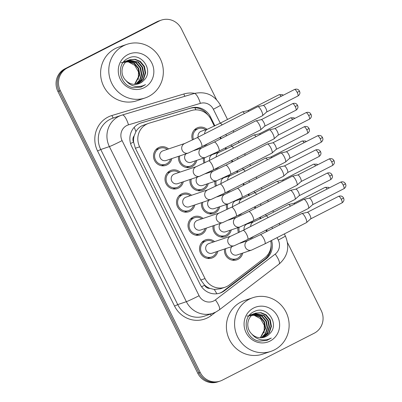 <?xml version="1.0" encoding="UTF-8"?>
<svg xmlns="http://www.w3.org/2000/svg" width="402" height="402" viewBox="0 0 402 402"><rect width="100%" height="100%" fill="white"/><g stroke="black" fill="none" stroke-linecap="round" stroke-linejoin="round"><path stroke-width="0.6" d="M192.493 139.971A9.628 9.236 -108.6 0 1 196.839 128.052A9.628 9.236 -108.6 0 1 198.045 127.55A9.628 9.236 -108.6 0 1 206.914 129.338M207.462 143.826A9.628 9.236 -108.6 0 1 205.397 145.288A9.628 9.236 -108.6 0 1 204.191 145.79A9.628 9.236 -108.6 0 1 203.005 146.102M217.552 151.85A9.628 9.236 -108.6 0 1 218.417 152.509M218.964 166.996A9.628 9.236 -108.6 0 1 216.899 168.458A9.628 9.236 -108.6 0 1 215.693 168.966A9.628 9.236 -108.6 0 1 214.507 169.272M229.055 175.021A9.628 9.236 -108.6 0 1 229.919 175.679M230.467 190.166A9.628 9.236 -108.6 0 1 228.401 191.628A9.628 9.236 -108.6 0 1 227.195 192.136A9.628 9.236 -108.6 0 1 226.009 192.447M240.557 198.196A9.628 9.236 -108.6 0 1 241.421 198.854M241.969 213.336A9.628 9.236 -108.6 0 1 239.904 214.799A9.628 9.236 -108.6 0 1 238.698 215.306A9.628 9.236 -108.6 0 1 237.512 215.618M252.059 221.366A9.628 9.236 -108.6 0 1 252.923 222.025M253.476 236.512A9.628 9.236 -108.6 0 1 251.406 237.969A9.628 9.236 -108.6 0 1 250.2 238.476A9.628 9.236 -108.6 0 1 249.014 238.788M208.251 183.548A9.628 9.236 -108.6 0 1 203.477 189.839A9.628 9.236 -108.6 0 1 202.271 190.347A9.628 9.236 -108.6 0 1 190.035 179.498M219.753 206.723A9.628 9.236 -108.6 0 1 214.98 213.01A9.628 9.236 -108.6 0 1 213.774 213.517A9.628 9.236 -108.6 0 1 201.538 202.673M231.256 229.894A9.628 9.236 -108.6 0 1 226.482 236.18A9.628 9.236 -108.6 0 1 225.276 236.688A9.628 9.236 -108.6 0 1 213.04 225.844M196.749 160.378A9.628 9.236 -108.6 0 1 191.975 166.669A9.628 9.236 -108.6 0 1 190.769 167.172A9.628 9.236 -108.6 0 1 178.533 156.328M242.758 253.064A9.628 9.236 -108.6 0 1 237.984 259.35A9.628 9.236 -108.6 0 1 236.778 259.858A9.628 9.236 -108.6 0 1 224.542 249.014M171.825 158.589A9.628 9.236 -108.6 0 1 167.051 164.875A9.628 9.236 -108.6 0 1 165.845 165.383A9.628 9.236 -108.6 0 1 154.262 159.85A9.628 9.236 -108.6 0 1 158.494 147.645A9.628 9.236 -108.6 0 1 159.7 147.142A9.628 9.236 -108.6 0 1 168.569 148.931M183.327 181.759A9.628 9.236 -108.6 0 1 178.553 188.051A9.628 9.236 -108.6 0 1 177.347 188.553A9.628 9.236 -108.6 0 1 165.765 183.021A9.628 9.236 -108.6 0 1 169.996 170.82A9.628 9.236 -108.6 0 1 171.202 170.312A9.628 9.236 -108.6 0 1 180.071 172.101M194.829 204.93A9.628 9.236 -108.6 0 1 190.056 211.221A9.628 9.236 -108.6 0 1 188.85 211.728A9.628 9.236 -108.6 0 1 177.267 206.191A9.628 9.236 -108.6 0 1 181.498 193.99A9.628 9.236 -108.6 0 1 182.704 193.483A9.628 9.236 -108.6 0 1 191.573 195.272M206.332 228.105A9.628 9.236 -108.6 0 1 201.558 234.391A9.628 9.236 -108.6 0 1 200.352 234.899A9.628 9.236 -108.6 0 1 188.769 229.361A9.628 9.236 -108.6 0 1 193 217.16A9.628 9.236 -108.6 0 1 194.206 216.653A9.628 9.236 -108.6 0 1 203.075 218.442M217.834 251.275A9.628 9.236 -108.6 0 1 213.06 257.561A9.628 9.236 -108.6 0 1 211.854 258.069A9.628 9.236 -108.6 0 1 200.271 252.531A9.628 9.236 -108.6 0 1 204.507 240.331A9.628 9.236 -108.6 0 1 205.708 239.823A9.628 9.236 -108.6 0 1 214.578 241.617M214.326 126.112L210.965 119.339A16.99 16.296 71.4 0 0 191.533 110.5L149.248 123.138A16.99 16.296 71.4 0 0 148.735 123.303L142.022 125.746C139.424 127.107 137.389 129.072 135.911 131.645L134.157 135.856A5.663 5.432 71.4 0 0 133.519 142.032A16.99 0.673 153.6 0 1 130.544 143.539M148.735 123.303A16.99 16.296 71.4 0 0 146.614 124.198A16.99 16.296 71.4 0 0 139.635 146.82L205.04 278.576A16.99 16.296 71.4 0 0 224.989 287.254A16.99 16.296 71.4 0 0 229.517 284.837L264.702 257.898A16.99 16.296 71.4 0 0 270.712 240.888M209.879 288.395A16.99 16.296 -108.6 0 1 204.472 284.968L204.608 285.234A5.663 5.432 71.4 0 0 209.879 288.395L214.251 289.455L220.457 288.782L224.989 287.254M133.519 142.032L133.65 142.298A16.99 16.296 -108.6 0 1 134.157 135.856M133.65 142.298L135.384 148.258L200.784 280.008L204.472 284.968M266.652 231.517L265.963 230.13M260.335 218.799L259.682 217.477M255.149 208.347L254.461 206.96M248.833 195.623L248.18 194.302M243.647 185.171L242.959 183.784M237.331 172.453L236.677 171.131M232.145 162.001L231.457 160.614M225.829 149.283L225.175 147.961M220.643 138.831L219.954 137.444M226.999 209.487A9.628 9.236 -108.6 0 1 226.462 204.462M215.497 186.317A9.628 9.236 -108.6 0 1 214.959 181.287M203.995 163.147A9.628 9.236 -108.6 0 1 203.457 158.117M238.502 232.657A9.628 9.236 -108.6 0 1 237.964 227.632M287.49 242.587L321.233 310.565A16.99 16.296 -108.6 0 1 314.258 333.188L222.266 380.191A16.99 16.296 -108.6 0 1 220.145 381.081L218.934 381.493A16.99 16.296 -108.6 0 1 198.98 372.815L59.104 91.028A16.99 16.296 -108.6 0 1 66.079 68.405L158.071 21.401A16.99 16.296 -108.6 0 1 160.192 20.507A16.99 16.296 -108.6 0 0 158.071 21.401L66.079 68.405A16.99 16.296 -108.6 0 0 59.104 91.028L198.98 372.815A16.99 16.296 -108.6 0 0 218.934 381.493L217.718 381.9A16.99 16.296 -108.6 0 1 197.769 373.222L57.893 91.435A16.99 16.296 -108.6 0 1 64.868 68.812L156.855 21.808A16.99 16.296 -108.6 0 1 158.981 20.919L161.403 20.1A16.99 16.296 -108.6 0 1 181.352 28.778L216.502 99.585M214.904 125.836L210.432 116.831A16.99 16.296 71.4 0 0 191 107.992L141.318 122.846A16.99 16.296 71.4 0 0 140.8 123.007A16.99 16.296 71.4 0 0 138.68 123.901A16.99 16.296 71.4 0 0 131.705 146.529L200.131 284.375A16.99 16.296 71.4 0 0 220.08 293.053A16.99 16.296 71.4 0 0 224.612 290.641L265.953 258.983A16.99 16.296 71.4 0 0 271.556 240.456M220.145 381.081A16.99 16.296 -108.6 0 1 200.196 372.408L60.315 90.621A16.99 16.296 -108.6 0 1 67.29 67.993L159.282 20.994A16.99 16.296 -108.6 0 1 161.403 20.1M267.219 231.225L266.531 229.838M260.913 218.517L260.25 217.186M255.717 208.055L255.029 206.668M249.411 195.347L248.748 194.015M244.215 184.885L243.527 183.498M237.909 172.177L237.245 170.845M232.713 161.715L232.024 160.323M226.406 149.006L225.743 147.67M221.211 138.539L220.522 137.152M271.114 244.939A16.99 16.296 -108.6 0 1 264.742 259.396L223.401 291.048A16.99 16.296 -108.6 0 1 219.472 293.244M140.203 123.223L189.784 108.399A16.99 16.296 -108.6 0 1 207.829 114.907M213.331 242.034A8.492 8.151 71.4 0 0 206.07 240.898A8.492 8.151 71.4 0 0 205.01 241.346A8.492 8.151 71.4 0 0 201.271 252.109A8.492 8.151 71.4 0 0 211.492 256.999A8.492 8.151 71.4 0 0 212.557 256.551A8.492 8.151 71.4 0 0 216.588 251.692M208.337 243.773A5.095 4.889 71.4 0 0 212.226 253.165L234.255 245.738A5.095 4.889 71.4 0 1 230.366 236.351A5.095 4.889 71.4 0 1 230.999 236.08L208.975 243.506A5.095 4.889 71.4 0 0 208.337 243.773M234.255 245.738L247.662 239.481A5.095 1.422 62.9 0 0 246.843 234.768A5.095 1.422 62.9 0 0 246.707 234.482A5.095 1.422 62.9 0 0 243.024 230.401L303.736 199.382A5.095 1.422 62.9 0 1 303.791 199.357A5.095 1.422 62.9 0 1 303.837 199.347A5.095 1.422 62.9 0 1 307.419 203.462A5.095 1.422 62.9 0 1 308.46 208.402A5.095 1.422 62.9 0 1 308.374 208.457A5.095 1.422 62.9 0 1 308.319 208.482M340.549 182.166C343.052 181.171 344.7 182.598 344.599 182.634L345.519 183.804L343.207 185.111A3.678 1.03 62.9 0 0 340.549 182.166L309.254 198.151A3.678 1.03 62.9 0 1 309.294 198.146A3.678 1.03 62.9 0 1 311.882 201.116A3.678 1.03 62.9 0 1 312.635 204.683A3.678 1.03 62.9 0 1 312.57 204.724M225.733 248.612A8.492 8.151 71.4 0 0 228.241 256.893A8.492 8.151 71.4 0 0 236.416 258.787A8.492 8.151 71.4 0 0 237.481 258.34A8.492 8.151 71.4 0 0 241.512 253.486M231.999 246.501A5.095 4.889 71.4 0 0 237.15 254.953L251.486 250.124A5.095 4.889 71.4 0 1 247.592 240.733A5.095 4.889 71.4 0 1 248.23 240.466L260.25 234.788A5.095 1.422 62.9 0 1 263.933 238.863A5.095 1.422 62.9 0 1 264.074 239.155A5.095 1.422 62.9 0 1 264.888 243.863L306.43 222.638A5.095 1.422 62.9 0 1 306.374 222.663M260.25 234.788L301.791 213.562A5.095 1.422 62.9 0 1 301.847 213.537A5.095 1.422 62.9 0 1 301.892 213.527A5.095 1.422 62.9 0 1 305.475 217.643A5.095 1.422 62.9 0 1 306.515 222.577A5.095 1.422 62.9 0 1 306.43 222.638M307.319 212.331A3.678 1.03 62.9 0 1 307.349 212.321A3.678 1.03 62.9 0 1 309.937 215.296A3.678 1.03 62.9 0 1 310.691 218.859A3.678 1.03 62.9 0 1 310.625 218.904M239.155 227.23A8.492 8.151 71.4 0 0 239.481 232.18M268.134 217.572A5.095 1.422 62.9 0 0 265.973 216L253.953 221.678L247.315 223.914A5.095 4.889 71.4 0 0 244.175 229.813M265.973 216L288.345 204.568A5.095 1.422 62.9 0 1 288.4 204.548A5.095 1.422 62.9 0 1 288.44 204.533A5.095 1.422 62.9 0 1 290.5 206.146M251.677 222.442A8.492 8.151 71.4 0 0 250.898 221.949M327.097 189.035A3.678 1.03 62.9 0 0 325.153 187.352L293.862 203.342A3.678 1.03 62.9 0 1 293.902 203.332A3.678 1.03 62.9 0 1 294.887 203.904M201.829 218.864A8.492 8.151 71.4 0 0 194.568 217.728A8.492 8.151 71.4 0 0 193.508 218.175A8.492 8.151 71.4 0 0 189.769 228.939A8.492 8.151 71.4 0 0 199.99 233.823A8.492 8.151 71.4 0 0 201.055 233.376A8.492 8.151 71.4 0 0 205.085 228.522M196.834 220.603A5.095 4.889 71.4 0 0 200.724 229.994L222.753 222.567A5.095 4.889 71.4 0 1 218.864 213.176A5.095 4.889 71.4 0 1 219.497 212.909L197.472 220.331A5.095 4.889 71.4 0 0 196.834 220.603M222.753 222.567L236.16 216.306A5.095 1.422 62.9 0 0 235.341 211.598A5.095 1.422 62.9 0 0 235.205 211.311A5.095 1.422 62.9 0 0 231.522 207.231L292.234 176.212A5.095 1.422 62.9 0 1 292.289 176.187A5.095 1.422 62.9 0 1 292.334 176.177A5.095 1.422 62.9 0 1 295.917 180.292A5.095 1.422 62.9 0 1 296.957 185.227A5.095 1.422 62.9 0 1 296.872 185.287A5.095 1.422 62.9 0 1 296.817 185.312M329.047 158.991C331.549 158.001 333.198 159.428 333.097 159.463L334.017 160.634L331.705 161.941A3.678 1.03 62.9 0 0 329.047 158.991L297.751 174.981A3.678 1.03 62.9 0 1 297.792 174.97A3.678 1.03 62.9 0 1 300.379 177.945A3.678 1.03 62.9 0 1 301.133 181.508A3.678 1.03 62.9 0 1 301.068 181.553M190.327 195.694A8.492 8.151 71.4 0 0 183.066 194.553A8.492 8.151 71.4 0 0 182.005 195A8.492 8.151 71.4 0 0 178.267 205.769A8.492 8.151 71.4 0 0 188.488 210.653A8.492 8.151 71.4 0 0 189.553 210.206A8.492 8.151 71.4 0 0 193.583 205.352M185.332 197.432A5.095 4.889 71.4 0 0 189.221 206.819L211.251 199.397A5.095 4.889 71.4 0 1 207.362 190.005A5.095 4.889 71.4 0 1 207.995 189.739L185.965 197.161A5.095 4.889 71.4 0 0 185.332 197.432M211.251 199.397L224.658 193.136A5.095 1.422 62.9 0 0 223.839 188.427A5.095 1.422 62.9 0 0 223.703 188.141A5.095 1.422 62.9 0 0 220.02 184.061L280.732 153.041A5.095 1.422 62.9 0 1 280.787 153.016A5.095 1.422 62.9 0 1 280.832 153.006A5.095 1.422 62.9 0 1 284.415 157.117A5.095 1.422 62.9 0 1 285.455 162.056A5.095 1.422 62.9 0 1 285.37 162.117A5.095 1.422 62.9 0 1 285.314 162.142M317.545 135.821C320.047 134.826 321.695 136.258 321.595 136.293L322.515 137.464L320.203 138.765A3.678 1.03 62.9 0 0 317.545 135.821L286.249 151.81A3.678 1.03 62.9 0 1 286.289 151.8A3.678 1.03 62.9 0 1 288.877 154.77A3.678 1.03 62.9 0 1 289.631 158.338A3.678 1.03 62.9 0 1 289.566 158.383M178.825 172.523A8.492 8.151 71.4 0 0 171.564 171.383A8.492 8.151 71.4 0 0 170.503 171.83A8.492 8.151 71.4 0 0 166.765 182.598A8.492 8.151 71.4 0 0 176.986 187.483A8.492 8.151 71.4 0 0 178.051 187.036A8.492 8.151 71.4 0 0 182.081 182.181M173.83 174.257A5.095 4.889 71.4 0 0 177.719 183.649L199.749 176.227A5.095 4.889 71.4 0 1 195.859 166.835A5.095 4.889 71.4 0 1 196.493 166.569L174.463 173.991A5.095 4.889 71.4 0 0 173.83 174.257M199.749 176.227L213.155 169.966A5.095 1.422 62.9 0 0 212.336 165.257A5.095 1.422 62.9 0 0 212.201 164.966A5.095 1.422 62.9 0 0 208.517 160.89L269.229 129.866A5.095 1.422 62.9 0 1 269.285 129.846A5.095 1.422 62.9 0 1 269.33 129.831A5.095 1.422 62.9 0 1 272.913 133.946A5.095 1.422 62.9 0 1 273.953 138.886A5.095 1.422 62.9 0 1 273.868 138.946A5.095 1.422 62.9 0 1 273.812 138.966M274.757 128.64A3.678 1.03 62.9 0 1 274.787 128.63A3.678 1.03 62.9 0 1 277.375 131.6A3.678 1.03 62.9 0 1 278.129 135.167A3.678 1.03 62.9 0 1 278.063 135.213M167.322 149.348A8.492 8.151 71.4 0 0 160.061 148.212A8.492 8.151 71.4 0 0 159.001 148.66A8.492 8.151 71.4 0 0 155.262 159.428A8.492 8.151 71.4 0 0 165.483 164.312A8.492 8.151 71.4 0 0 166.549 163.865A8.492 8.151 71.4 0 0 170.579 159.011M162.328 151.087A5.095 4.889 71.4 0 0 166.217 160.478L188.247 153.056A5.095 4.889 71.4 0 1 184.357 143.665A5.095 4.889 71.4 0 1 184.99 143.393L162.961 150.82A5.095 4.889 71.4 0 0 162.328 151.087M188.247 153.056L201.653 146.795A5.095 1.422 62.9 0 0 200.834 142.082A5.095 1.422 62.9 0 0 200.698 141.795A5.095 1.422 62.9 0 0 197.015 137.72L257.727 106.696A5.095 1.422 62.9 0 1 257.782 106.676A5.095 1.422 62.9 0 1 257.828 106.661A5.095 1.422 62.9 0 1 261.411 110.776A5.095 1.422 62.9 0 1 262.451 115.716A5.095 1.422 62.9 0 1 262.365 115.776A5.095 1.422 62.9 0 1 262.31 115.796M263.255 105.47A3.678 1.03 62.9 0 1 263.285 105.46A3.678 1.03 62.9 0 1 265.873 108.429A3.678 1.03 62.9 0 1 266.626 111.997A3.678 1.03 62.9 0 1 266.561 112.037M214.231 225.442A8.492 8.151 71.4 0 0 216.738 233.723A8.492 8.151 71.4 0 0 224.914 235.612A8.492 8.151 71.4 0 0 225.979 235.17A8.492 8.151 71.4 0 0 230.009 230.311M220.497 223.331A5.095 4.889 71.4 0 0 225.648 231.783L239.984 226.954A5.095 4.889 71.4 0 1 236.09 217.562A5.095 4.889 71.4 0 1 236.728 217.291L248.748 211.613A5.095 1.422 62.9 0 1 252.431 215.693A5.095 1.422 62.9 0 1 252.572 215.98A5.095 1.422 62.9 0 1 253.386 220.693L294.927 199.467A5.095 1.422 62.9 0 1 294.872 199.492M248.748 211.613L290.289 190.392A5.095 1.422 62.9 0 1 290.344 190.367A5.095 1.422 62.9 0 1 290.39 190.357A5.095 1.422 62.9 0 1 293.973 194.467A5.095 1.422 62.9 0 1 295.013 199.407A5.095 1.422 62.9 0 1 294.927 199.467M295.812 189.161A3.678 1.03 62.9 0 1 295.847 189.151A3.678 1.03 62.9 0 1 298.435 192.121A3.678 1.03 62.9 0 1 299.188 195.689A3.678 1.03 62.9 0 1 299.123 195.734M202.729 202.271A8.492 8.151 71.4 0 0 205.236 210.547A8.492 8.151 71.4 0 0 213.412 212.442A8.492 8.151 71.4 0 0 214.477 211.995A8.492 8.151 71.4 0 0 218.507 207.141M208.995 200.156A5.095 4.889 71.4 0 0 214.145 208.613L228.482 203.779A5.095 4.889 71.4 0 1 224.587 194.392A5.095 4.889 71.4 0 1 225.226 194.121L237.245 188.443A5.095 1.422 62.9 0 1 240.929 192.523A5.095 1.422 62.9 0 1 241.069 192.809A5.095 1.422 62.9 0 1 241.883 197.523L283.425 176.297A5.095 1.422 62.9 0 1 283.37 176.317M237.245 188.443L278.787 167.217A5.095 1.422 62.9 0 1 278.842 167.197A5.095 1.422 62.9 0 1 278.887 167.182A5.095 1.422 62.9 0 1 282.47 171.297A5.095 1.422 62.9 0 1 283.51 176.237A5.095 1.422 62.9 0 1 283.425 176.297M315.595 150.001C318.098 149.006 319.746 150.438 319.65 150.469L320.57 151.644L318.258 152.946A3.678 1.03 62.9 0 0 315.595 150.001L284.304 165.991A3.678 1.03 62.9 0 1 284.345 165.981A3.678 1.03 62.9 0 1 286.933 168.951A3.678 1.03 62.9 0 1 287.686 172.518A3.678 1.03 62.9 0 1 287.621 172.564M191.226 179.096A8.492 8.151 71.4 0 0 193.734 187.377A8.492 8.151 71.4 0 0 201.91 189.272A8.492 8.151 71.4 0 0 202.975 188.824A8.492 8.151 71.4 0 0 207.005 183.97M197.493 176.986A5.095 4.889 71.4 0 0 202.643 185.438L216.974 180.609A5.095 4.889 71.4 0 1 213.085 171.217A5.095 4.889 71.4 0 1 213.723 170.95L225.743 165.272A5.095 1.422 62.9 0 1 229.426 169.353A5.095 1.422 62.9 0 1 229.567 169.639A5.095 1.422 62.9 0 1 230.381 174.347L271.923 153.127A5.095 1.422 62.9 0 1 271.868 153.147M225.743 165.272L267.285 144.047A5.095 1.422 62.9 0 1 267.34 144.027A5.095 1.422 62.9 0 1 267.385 144.011A5.095 1.422 62.9 0 1 270.968 148.127A5.095 1.422 62.9 0 1 272.008 153.067A5.095 1.422 62.9 0 1 271.923 153.127M304.093 126.831C306.595 125.836 308.244 127.263 308.148 127.298L309.068 128.469L306.756 129.776A3.678 1.03 62.9 0 0 304.093 126.831L272.802 142.816A3.678 1.03 62.9 0 1 272.842 142.81A3.678 1.03 62.9 0 1 275.43 145.78A3.678 1.03 62.9 0 1 276.184 149.348A3.678 1.03 62.9 0 1 276.119 149.388M227.653 204.06A8.492 8.151 71.4 0 0 227.979 209.005M256.632 194.402A5.095 1.422 62.9 0 0 254.471 192.829L242.451 198.503L235.813 200.744A5.095 4.889 71.4 0 0 232.673 206.643M254.471 192.829L276.842 181.397A5.095 1.422 62.9 0 1 276.898 181.377A5.095 1.422 62.9 0 1 276.938 181.362A5.095 1.422 62.9 0 1 278.998 182.975M240.175 199.271A8.492 8.151 71.4 0 0 239.396 198.774M315.595 165.865A3.678 1.03 62.9 0 0 313.65 164.182L282.36 180.166A3.678 1.03 62.9 0 1 282.4 180.161A3.678 1.03 62.9 0 1 283.385 180.729M148.639 96.47A28.311 27.16 -108.6 0 1 145.102 97.962A28.311 27.16 -108.6 0 1 111.022 81.681A28.311 27.16 -108.6 0 1 123.479 45.793A28.311 27.16 -108.6 0 1 127.017 44.3A28.311 27.16 -108.6 0 1 161.096 60.581A28.311 27.16 -108.6 0 1 148.639 96.47M145.102 97.962L136.921 100.721A28.311 27.16 -108.6 0 1 102.842 84.435A28.311 27.16 -108.6 0 1 115.299 48.547A28.311 27.16 -108.6 0 1 118.836 47.059L127.017 44.3M121.128 62.687L128.233 61.843L134.725 65.295L138.474 71.883L138.293 79.531M137.6 84.068L143.082 79.395L145.167 73.099L143.951 66.571L139.801 61.536L134.896 59.466L129.6 59.803M137.846 84.008L143.564 79.234L145.65 72.938L144.434 66.405L140.283 61.375L135.248 59.28L129.841 59.722L127.801 60.541M129.841 59.722L128.283 60.38C121.324 63.702 119.65 74.481 125.766 80.37A12.799 12.281 -108.6 0 0 138.635 83.772A12.799 12.281 -108.6 0 0 140.233 83.098A12.799 12.281 -108.6 0 0 143.363 80.782C154.891 71.023 140.956 51.255 128.494 58.159C115.218 63.446 119.233 85.948 133.554 87.726L140.916 87.108L145.504 84.636L142.665 85.847C135.871 87.671 130.238 85.847 125.766 80.37M136.605 84.259L141.263 79.882L143.243 73.747L142.027 67.219L137.876 62.184L128.66 60.194M128.414 60.25L127.675 60.451M128.645 60.149L125.876 61.189M136.856 84.219L141.67 79.837L143.725 73.586L142.509 67.054L138.358 62.024L128.891 60.089M127.916 60.37L126.359 61.029M135.585 84.37L139.63 80.048L141.323 74.395L140.102 67.868L135.956 62.833L127.751 60.672M135.846 84.35L140.042 80.008L141.8 74.234L140.584 67.702L136.434 62.672L127.972 60.546M125.992 61.019L124.434 61.677M134.534 84.385L139.399 75.048L138.177 68.516L134.032 63.481L126.871 61.245M126.605 61.255L125.826 61.32M125.57 61.355L124.811 61.491M124.565 61.546L123.826 61.747M134.801 84.39L139.876 74.883L138.66 68.35L134.509 63.32L127.087 61.094M126.826 61.109L126.047 61.194M125.796 61.235L125.042 61.385M124.796 61.446L124.067 61.667M138.564 83.797L140.137 83.134L143.363 80.782M127.856 54.607A18.462 17.713 -108.6 0 1 151.845 63.064A18.462 17.713 -108.6 0 1 144.263 87.656A18.462 17.713 -108.6 0 1 120.273 79.199A18.462 17.713 -108.6 0 1 127.856 54.607M141.072 87.058L145.504 84.636M274.43 349.876A28.311 27.16 -108.6 0 1 270.893 351.368A28.311 27.16 -108.6 0 1 236.813 335.082A28.311 27.16 -108.6 0 1 249.27 299.194A28.311 27.16 -108.6 0 1 252.808 297.706A28.311 27.16 -108.6 0 1 286.887 313.987A28.311 27.16 -108.6 0 1 274.43 349.876M270.893 351.368L262.712 354.122A28.311 27.16 -108.6 0 1 228.632 337.841A28.311 27.16 -108.6 0 1 241.089 301.952A28.311 27.16 -108.6 0 1 244.627 300.465L252.808 297.706M246.918 316.093L254.024 315.243L260.516 318.701L264.265 325.288L264.084 332.936M263.39 337.474L268.878 332.801L270.958 326.504L269.742 319.972L265.591 314.942L260.687 312.872L255.391 313.208M263.637 337.414L269.355 332.635L271.44 326.344L270.224 319.811L266.074 314.776L261.039 312.686L255.632 313.123L253.592 313.947M255.632 313.123L254.074 313.786C247.114 317.108 245.441 327.886 251.557 333.771A12.799 12.281 -108.6 0 0 264.426 337.177A12.799 12.281 -108.6 0 0 266.023 336.504A12.799 12.281 -108.6 0 0 269.154 334.188C280.681 324.429 266.747 304.661 254.285 311.565C241.014 316.846 245.024 339.353 259.345 341.132L266.707 340.514L271.295 338.042L268.456 339.253C261.662 341.077 256.029 339.253 251.557 333.771M262.4 337.665L267.054 333.283L269.033 327.153L267.817 320.62L263.672 315.59L254.451 313.6M254.205 313.655L253.466 313.856M254.436 313.555L251.667 314.595M262.647 337.625L267.461 333.243L269.516 326.992L268.3 320.459L264.149 315.424L254.682 313.495M253.707 313.771L252.149 314.434M261.375 337.775L265.421 333.454L267.114 327.801L265.893 321.268L261.747 316.238L253.541 314.078M261.637 337.755L265.833 333.409L267.591 327.64L266.375 321.108L262.225 316.072L253.762 313.947M251.783 314.419L250.225 315.083M260.325 337.791L265.189 328.449L263.968 321.917L259.823 316.887L252.662 314.65M252.396 314.66L251.617 314.726M251.361 314.761L250.602 314.897M250.356 314.952L249.617 315.153M260.591 337.796L265.667 328.288L264.451 321.756L260.3 316.721L252.878 314.5M252.617 314.515L251.843 314.595M251.587 314.635L250.833 314.791M250.587 314.851L249.858 315.067M264.355 337.198L265.928 336.534L269.154 334.188M253.647 308.012A18.462 17.713 -108.6 0 1 277.636 316.469A18.462 17.713 -108.6 0 1 270.054 341.062A18.462 17.713 -108.6 0 1 246.064 332.6A18.462 17.713 -108.6 0 1 253.647 308.012M266.863 340.459L271.295 338.042M179.724 155.926A8.492 8.151 71.4 0 0 182.232 164.207A8.492 8.151 71.4 0 0 190.407 166.101A8.492 8.151 71.4 0 0 191.468 165.654A8.492 8.151 71.4 0 0 195.503 160.8M185.99 153.815A5.095 4.889 71.4 0 0 191.141 162.267L205.472 157.438A5.095 4.889 71.4 0 1 201.583 148.047A5.095 4.889 71.4 0 1 202.221 147.78L214.241 142.102A5.095 1.422 62.9 0 1 217.924 146.182A5.095 1.422 62.9 0 1 218.065 146.469A5.095 1.422 62.9 0 1 218.879 151.177L260.421 129.952A5.095 1.422 62.9 0 1 260.365 129.977M214.241 142.102L255.783 120.876A5.095 1.422 62.9 0 1 255.838 120.851A5.095 1.422 62.9 0 1 255.883 120.841A5.095 1.422 62.9 0 1 259.466 124.957A5.095 1.422 62.9 0 1 260.506 129.896A5.095 1.422 62.9 0 1 260.421 129.952M292.591 103.661C295.093 102.666 296.741 104.093 296.646 104.128L297.565 105.299L295.254 106.605A3.678 1.03 62.9 0 0 292.591 103.661L261.3 119.645A3.678 1.03 62.9 0 1 261.34 119.64A3.678 1.03 62.9 0 1 263.928 122.61A3.678 1.03 62.9 0 1 264.682 126.178A3.678 1.03 62.9 0 1 264.616 126.218M216.15 180.885A8.492 8.151 71.4 0 0 216.477 185.835M245.13 171.232A5.095 1.422 62.9 0 0 242.969 169.654L230.949 175.332L224.311 177.568A5.095 4.889 71.4 0 0 221.17 183.473M242.969 169.654L265.34 158.227A5.095 1.422 62.9 0 1 265.395 158.207A5.095 1.422 62.9 0 1 265.436 158.192A5.095 1.422 62.9 0 1 267.496 159.8M228.673 176.101A8.492 8.151 71.4 0 0 227.894 175.604M270.863 156.996A3.678 1.03 62.9 0 1 270.898 156.991A3.678 1.03 62.9 0 1 271.883 157.559M204.648 157.715A8.492 8.151 71.4 0 0 204.975 162.664M233.627 148.057A5.095 1.422 62.9 0 0 231.467 146.484L219.447 152.162L212.809 154.398A5.095 4.889 71.4 0 0 209.668 160.303M231.467 146.484L253.838 135.057A5.095 1.422 62.9 0 1 253.893 135.032A5.095 1.422 62.9 0 1 253.933 135.022A5.095 1.422 62.9 0 1 255.994 136.63M217.17 152.931A8.492 8.151 71.4 0 0 216.392 152.433M292.591 119.525A3.678 1.03 62.9 0 0 290.646 117.836L259.355 133.826A3.678 1.03 62.9 0 1 259.396 133.816A3.678 1.03 62.9 0 1 260.38 134.389M205.668 129.761A8.492 8.151 71.4 0 0 198.407 128.62A8.492 8.151 71.4 0 0 197.342 129.067A8.492 8.151 71.4 0 0 193.473 139.494M222.125 124.886A5.095 1.422 62.9 0 0 219.964 123.313L207.945 128.992L201.307 131.228A5.095 4.889 71.4 0 0 198.166 137.132M219.964 123.313L242.336 111.887A5.095 1.422 62.9 0 1 242.391 111.862A5.095 1.422 62.9 0 1 242.431 111.851A5.095 1.422 62.9 0 1 244.491 113.459M281.088 96.349A3.678 1.03 62.9 0 0 279.144 94.666L247.853 110.656A3.678 1.03 62.9 0 1 247.893 110.645A3.678 1.03 62.9 0 1 248.878 111.218M216.829 293.777A16.99 4.558 -127.4 0 0 214.251 289.455M195.869 109.841A16.99 4.794 -106.6 0 0 194.905 107.756M135.911 131.645A16.99 4.794 -106.6 0 0 134.188 127.333M268.3 255.607A16.99 4.558 -127.4 0 0 267.843 254.707M204.608 285.234A16.99 0.673 153.6 0 1 201.568 286.772M135.384 148.258L139.635 146.82M200.784 280.008L205.04 278.576M197.769 373.222L200.196 372.408M57.893 91.435L60.315 90.621M64.868 68.812L67.29 67.993M156.855 21.808L159.282 20.994M220.256 123.168L213.346 109.249A11.326 10.864 71.4 0 0 200.387 103.354L128.509 124.841A11.326 10.864 71.4 0 0 126.751 125.55A11.326 10.864 71.4 0 0 122.097 140.63L199.085 295.716A11.326 10.864 71.4 0 0 213.799 300.902A11.326 10.864 71.4 0 0 215.402 299.892L275.214 254.094A11.326 10.864 71.4 0 0 278.264 240.024L277.078 237.637M199.085 295.716A11.326 0.452 -26.4 0 1 186.372 301.686L109.384 146.599A22.653 21.728 -108.6 0 1 118.69 116.434A22.653 21.728 -108.6 0 1 121.52 115.243A22.653 21.728 -108.6 0 1 122.203 115.022A11.326 3.196 -106.6 0 1 122.233 115.012L112.882 118.153A22.653 21.728 71.4 0 0 110.053 119.344A22.653 21.728 71.4 0 0 100.751 149.509L177.734 304.595A22.653 21.728 71.4 0 0 204.337 316.163L212.97 313.253A22.653 21.728 -108.6 0 1 186.372 301.686L177.734 304.595L174.558 306.088L97.57 151.001L100.751 149.509L109.384 146.599A11.326 0.452 -26.4 0 0 122.097 140.63M212.97 313.253L215.919 312.012L219.261 309.902A11.326 3.04 -127.4 0 0 215.402 299.892M97.57 151.001A25.482 24.447 -108.6 0 1 108.037 117.062A25.482 24.447 -108.6 0 1 111.992 115.48L183.87 93.988A25.482 24.447 -108.6 0 1 194.704 93.354M215.598 312.173L211.276 315.48A25.482 24.447 -108.6 0 1 174.558 306.088M122.263 115.007L194.086 93.535A11.326 3.196 -106.6 0 1 194.116 93.525L122.233 115.012A11.326 3.196 -106.6 0 1 128.509 124.841M272.546 228.507L271.858 227.12M266.265 215.854L265.576 214.462M261.044 205.332L260.355 203.945M254.762 192.679L254.074 191.292M249.541 182.161L248.853 180.774M243.26 169.508L242.572 168.121M238.039 158.991L237.351 157.604M231.758 146.338L231.07 144.951M226.537 135.821L225.849 134.434M211.276 315.48A2.829 0.759 52.6 0 1 210.452 314.103M185 96.249A2.829 0.799 73.4 0 1 183.87 93.988M113.495 117.947A2.829 0.799 73.4 0 1 111.992 115.48M219.261 309.902L279.073 264.109A11.326 3.04 -127.4 0 0 275.214 254.094M278.264 240.024A11.326 0.452 -26.4 0 0 285.375 236.009L284.34 233.924M213.346 109.249A11.326 0.452 -26.4 0 0 220.457 105.234C214.427 94.912 205.643 91.013 194.116 93.525A11.326 3.196 -106.6 0 1 200.387 103.354M140.293 123.193L141.318 122.846M189.784 108.399L191 107.992M209.643 117.103L210.432 116.831M264.742 259.396L265.953 258.983M223.401 291.048L224.612 290.641M343.207 185.111A3.678 1.03 62.9 0 1 343.896 188.719L312.605 204.708M341.951 202.899C344.223 201.452 344.032 199.281 343.946 199.337L343.574 197.985L342.655 196.814C342.75 196.779 341.102 195.352 338.605 196.342A3.678 1.03 62.9 0 1 341.263 199.291A3.678 1.03 62.9 0 1 341.951 202.899L310.661 218.889M343.574 197.985L341.263 199.291M253.953 221.678A5.095 4.889 71.4 0 0 250.672 226.497M331.705 161.941A3.678 1.03 62.9 0 1 332.394 165.549L301.103 181.538M320.203 138.765A3.678 1.03 62.9 0 1 320.891 142.378L289.601 158.363M309.389 119.203C311.661 117.761 311.47 115.585 311.384 115.645L311.012 114.294L310.093 113.118C310.193 113.088 308.54 111.655 306.043 112.65A3.678 1.03 62.9 0 1 308.701 115.595A3.678 1.03 62.9 0 1 309.389 119.203L278.099 135.193M311.012 114.294L308.701 115.595M297.887 96.033C300.158 94.591 299.967 92.415 299.882 92.475L299.51 91.118L298.591 89.947C298.691 89.912 297.038 88.485 294.54 89.48A3.678 1.03 62.9 0 1 297.199 92.425A3.678 1.03 62.9 0 1 297.887 96.033L266.596 112.022M299.51 91.118L297.199 92.425M330.449 179.729C332.72 178.282 332.529 176.106 332.444 176.166L332.072 174.815L331.153 173.644C331.248 173.609 329.6 172.177 327.097 173.172A3.678 1.03 62.9 0 1 329.761 176.116A3.678 1.03 62.9 0 1 330.449 179.729L299.158 195.714M332.072 174.815L329.761 176.116M318.258 152.946A3.678 1.03 62.9 0 1 318.947 156.559L287.656 172.543M306.756 129.776A3.678 1.03 62.9 0 1 307.445 133.384L276.154 149.373M242.451 198.503A5.095 4.889 71.4 0 0 239.17 203.322M295.254 106.605A3.678 1.03 62.9 0 1 295.942 110.213L264.652 126.203M306.304 141.564L305.445 140.981L302.148 141.012A3.678 1.03 62.9 0 1 304.093 142.695M230.949 175.332A5.095 4.889 71.4 0 0 227.668 180.151M219.447 152.162A5.095 4.889 71.4 0 0 216.165 156.981M207.945 128.992A5.095 4.889 71.4 0 0 204.663 133.811M279.073 264.109C287.822 256.32 289.927 246.954 285.375 236.009M279.807 224.793L279.119 223.406M273.526 212.14L272.837 210.754M268.305 201.623L267.616 200.236M262.024 188.97L261.335 187.583M256.803 178.453L256.114 177.061M250.521 165.8L249.833 164.408M245.3 155.278L244.612 153.891M239.019 142.625L238.331 141.238M233.798 132.107L233.11 130.72M227.517 119.454L220.457 105.234M211.492 256.999L207.377 258.385M247.662 239.481L308.374 208.457M206.07 240.898L201.95 242.285M243.024 230.401L230.999 236.08M309.294 198.146L303.837 199.347M312.635 204.683L308.46 208.402M343.896 188.719C346.167 187.277 345.976 185.101 345.891 185.161L345.519 183.804M236.416 258.787L232.301 260.174M240.059 243.215L248.23 240.466M264.888 243.863L251.486 250.124M307.349 212.321L301.892 213.527M310.691 218.859L306.515 222.577M338.605 196.342L307.309 212.331M325.153 187.352L328.449 187.322L329.308 187.91M293.902 203.332L288.44 204.533M199.99 233.823L195.874 235.215M236.16 216.306L296.872 185.287M194.568 217.728L190.447 219.115M231.522 207.231L219.497 212.909M297.792 174.97L292.334 176.177M301.133 181.508L296.957 185.227M332.394 165.549C334.665 164.101 334.474 161.931 334.389 161.986L334.017 160.634M188.488 210.653L184.372 212.04M224.658 193.136L285.37 162.117M183.066 194.553L178.945 195.945M220.02 184.061L207.995 189.739M286.289 151.8L280.832 153.006M289.631 158.338L285.455 162.056M320.891 142.378C323.163 140.931 322.972 138.755 322.886 138.816L322.515 137.464M176.986 187.483L172.87 188.87M213.155 169.966L273.868 138.946M171.564 171.383L167.443 172.775M208.517 160.89L196.493 166.569M274.787 128.63L269.33 129.831M278.129 135.167L273.953 138.886M306.043 112.65L274.747 128.64M165.483 164.312L161.368 165.699M201.653 146.795L262.365 115.776M160.061 148.212L155.941 149.599M197.015 137.72L184.99 143.393M263.285 105.46L257.828 106.661M266.626 111.997L262.451 115.716M294.54 89.48L263.245 105.465M224.914 235.612L220.798 237.004M228.557 220.045L236.728 217.291M253.386 220.693L239.984 226.954M295.847 189.151L290.39 190.357M299.188 195.689L295.013 199.407M327.097 173.172L295.807 189.161M213.412 212.442L209.296 213.829M217.055 196.874L225.226 194.121M241.883 197.523L228.482 203.779M284.345 165.981L278.887 167.182M287.686 172.518L283.51 176.237M318.947 156.559C321.218 155.112 321.027 152.936 320.942 152.996L320.57 151.644M201.91 189.272L197.794 190.659M205.553 173.704L213.723 170.95M230.381 174.347L216.974 180.609M272.842 142.81L267.385 144.011M276.184 149.348L272.008 153.067M307.445 133.384C309.716 131.941 309.525 129.766 309.439 129.826L309.068 128.469M313.65 164.182L316.947 164.152L317.806 164.735M282.4 180.161L276.938 181.362M190.407 166.101L186.292 167.488M194.05 150.534L202.221 147.78M218.879 151.177L205.472 157.438M261.34 119.64L255.883 120.841M264.682 126.178L260.506 129.896M295.942 110.213C298.214 108.771 298.023 106.595 297.937 106.656L297.565 105.299M270.898 156.991L265.436 158.192M302.148 141.012L270.858 156.996M290.646 117.836L293.942 117.811L294.802 118.394M259.396 133.816L253.933 135.022M279.144 94.666L282.44 94.641L283.299 95.224M198.407 128.62L194.287 130.007M247.893 110.645L242.431 111.851"/></g></svg>
